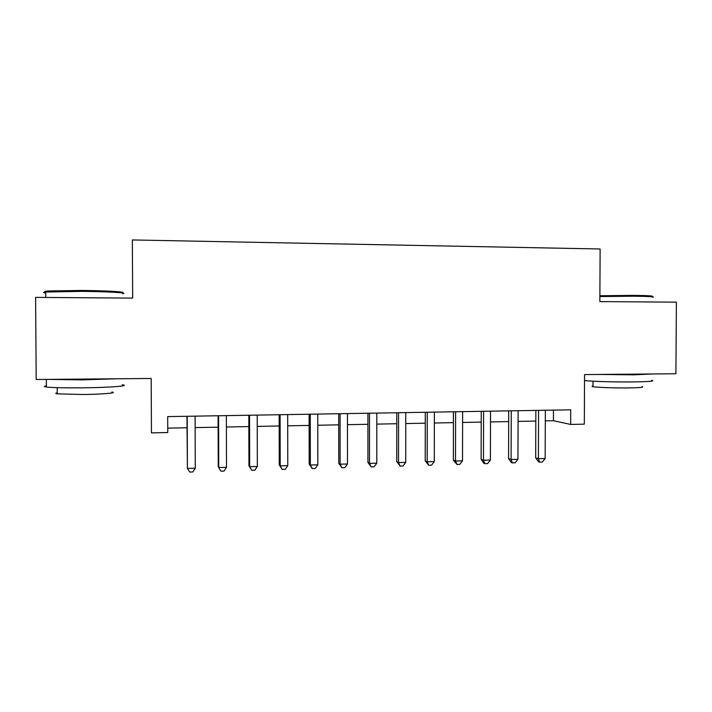 <?xml version="1.0" encoding="UTF-8"?>
<svg xmlns="http://www.w3.org/2000/svg" width="712" height="712" viewBox="0 0 712 712"><rect width="100%" height="100%" fill="white"/><g stroke="black" fill="none" stroke-linecap="round" stroke-linejoin="round"><path stroke-width="1.07" d="M35.6 297.385L36.196 379.505L151.184 378.473L151.442 432.869L167.765 432.54L167.694 416.609L570.73 409.818L570.668 424.432L584.312 424.156L584.552 374.583L675.911 373.764L676.4 302.164L599.851 301.594L600.127 248.986L132.361 239.944L132.663 298.106L35.6 297.385M545.312 420.872L553.429 420.721L570.668 424.432M167.747 428.135L187.007 427.761M195.132 427.609L218.13 427.164M226.389 427.004L248.853 426.577M257.246 426.408L279.184 425.99M287.701 425.829L309.142 425.411M317.774 425.251L338.716 424.842M347.474 424.681L367.926 424.281M376.799 424.112L396.771 423.729M405.751 423.56L425.269 423.186M434.356 423.008L453.411 422.643M462.604 422.465L481.214 422.109M490.506 421.931L508.688 421.575M518.078 421.397L535.824 421.059M553.473 410.112L553.429 420.721M535.86 410.406L535.682 457.843L538.388 458.715L538.575 410.361M545.161 458.528L542.295 462.043L539.589 462.124L538.388 458.715L545.161 458.528L545.347 410.245M539.589 462.124L538.503 461.768L535.682 457.843M599.887 295.738L633.582 295.382C647.697 295.542 653.919 295.925 652.228 296.512M653.064 297.331C654.817 296.744 648.454 296.37 633.983 296.201L599.878 296.548M651.685 380.333C655.432 381.142 649.353 381.668 633.475 381.908C615.302 382.13 590.88 381.427 584.525 380.546M652.86 373.969L633.511 374.823L599.103 374.45M641.957 386.616C644.645 387.284 640.257 387.711 628.803 387.907C615.097 388.093 596.656 387.453 592.989 386.687C591.699 386.438 591.699 386.207 592.998 386.002M45.995 292C43.592 291.617 44.349 291.27 48.256 290.968L81.373 290.452C106.907 290.656 127.751 291.92 121.85 292.774M122.767 293.7C128.836 292.846 107.503 291.573 81.31 291.368L45.728 292.027C42.951 292.338 42.96 292.668 45.737 293.024M122.161 384.8C131.364 385.842 109.844 387.577 81.916 387.835C64.507 387.978 52.661 387.711 46.396 387.025C43.628 386.652 43.619 386.251 46.387 385.815M116.786 378.784L81.871 379.87L48.977 379.398M111.757 392.027C118.432 392.882 102.679 394.306 82.743 394.51L57.236 393.843C55.26 393.54 55.251 393.211 57.227 392.855M508.715 410.868L508.564 458.59L511.091 459.471L511.252 410.824M517.944 459.284L515.114 462.818L512.373 462.898L511.091 459.471L517.944 459.284L518.113 410.708M512.373 462.898L511.358 462.533L508.564 458.59M481.241 411.331L481.125 459.338L483.466 460.237L483.59 411.287M490.408 460.041L487.595 463.601L484.827 463.681L483.466 460.237L490.408 460.041L490.541 411.171M484.827 463.681L483.884 463.307L481.125 459.338M453.437 411.794L453.339 460.103L455.502 461.002L455.6 411.758M462.524 460.815L459.747 464.393L456.944 464.473L455.502 461.002L462.524 460.815L462.631 411.643M456.944 464.473L453.339 460.103M425.287 412.275L425.215 460.869L427.182 461.785L427.253 412.239M434.293 461.59L431.561 465.185L428.722 465.274L427.182 461.785L434.293 461.59L434.373 412.115M428.722 465.274L425.215 460.869M396.78 412.755L396.753 461.652L398.524 462.577L398.56 412.72M405.724 462.382L403.019 465.995L400.144 466.084L398.524 462.577L405.724 462.382L405.76 412.604M400.144 466.084L396.753 461.652M367.926 413.236L367.926 462.444L369.492 463.378L369.501 413.209M376.79 463.183L374.12 466.823L371.21 466.903L369.492 463.378L376.79 463.183L376.799 413.085M371.21 466.903L367.926 462.444M338.707 413.734L338.743 463.245L340.105 464.188L340.078 413.708M347.492 463.993L344.857 467.651L341.911 467.731L340.105 464.188L347.492 463.993L347.465 413.583M341.911 467.731L338.743 463.245M309.124 414.233L309.186 464.055L310.343 465.016L310.281 414.206M317.819 464.811L315.22 468.487L312.239 468.576L310.343 465.016L317.819 464.811L317.766 414.081M312.239 468.576L309.186 464.055M279.166 414.731L279.264 464.874L280.199 465.844L280.101 414.713M287.773 465.639L285.218 469.342L282.192 469.431L280.199 465.844L287.773 465.639L287.684 414.589M282.192 469.431L279.264 464.874M248.826 415.247L248.951 465.701L249.672 466.689L249.538 415.23M257.335 466.476L254.825 470.205L251.763 470.294L249.672 466.689L257.335 466.476L257.219 415.105M251.763 470.294L248.951 465.701M218.095 415.763L218.255 466.547L218.744 467.544L218.575 415.755M226.514 467.33L224.04 471.077L220.934 471.166L218.744 467.544L226.514 467.33L226.354 415.621M186.962 416.289L187.416 468.407L187.212 416.28M195.284 468.193L192.854 471.967L189.712 472.056L187.416 468.407L195.284 468.193L195.088 416.146M593.025 381.196L592.989 386.687M45.764 297.456L45.728 292.027M57.191 387.675L57.236 393.843M46.396 387.025L46.342 379.416M48.256 290.968L47.357 291.893"/></g></svg>
